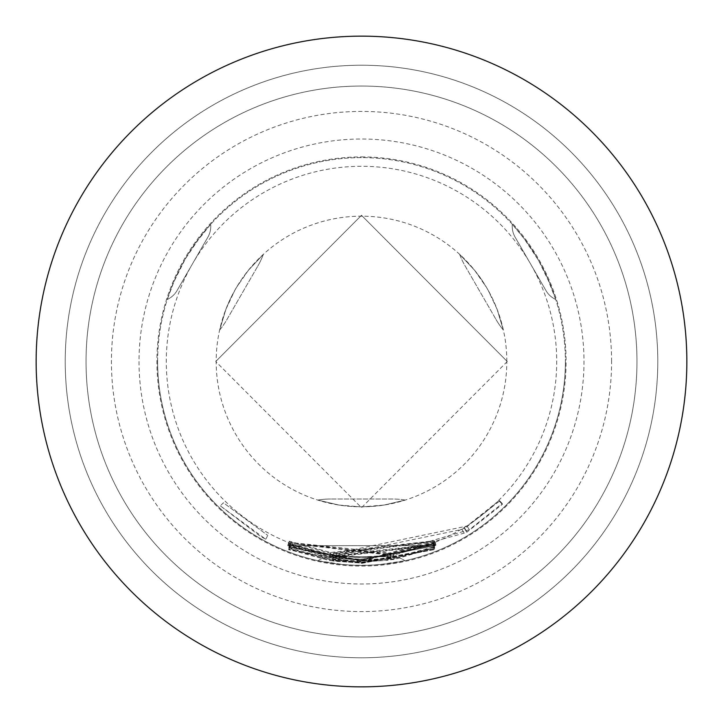 <?xml version="1.0" encoding="UTF-8"?>
<svg xmlns="http://www.w3.org/2000/svg" width="723" height="723" viewBox="0 0 723 723"><rect width="100%" height="100%" fill="white"/><g stroke="black" fill="none" stroke-linecap="round" stroke-linejoin="round"><path stroke-width="0.54" stroke-dasharray="3.62 2.71" d="M220.361 505.874L265.739 539.25L260.253 536.24L220.361 505.874L223.398 502.774L267.799 535.427L223.398 502.774M657.785 361.5A296.285 296.285 0 0 1 361.5 657.785A296.285 296.285 0 0 1 65.215 361.5A296.285 296.285 0 0 1 361.5 65.215A296.285 296.285 0 0 1 657.785 361.5A296.285 296.285 0 0 1 361.5 657.785A296.285 296.285 0 0 1 65.215 361.5A296.285 296.285 0 0 1 361.5 65.215A296.285 296.285 0 0 1 657.785 361.5A296.285 296.285 0 0 0 361.5 65.215A296.285 296.285 0 0 0 65.215 361.5A296.285 296.285 0 0 0 361.5 657.785A296.285 296.285 0 0 0 657.785 361.5A296.285 296.285 0 0 0 361.5 65.215A296.285 296.285 0 0 0 65.215 361.5A296.285 296.285 0 0 0 361.5 657.785A296.285 296.285 0 0 0 657.785 361.5A296.285 296.285 0 0 0 361.5 65.215A296.285 296.285 0 0 0 65.215 361.5A296.285 296.285 0 0 0 361.5 657.785A296.285 296.285 0 0 0 657.785 361.5A296.285 296.285 0 0 0 361.5 65.215A296.285 296.285 0 0 0 65.215 361.5A296.285 296.285 0 0 0 361.5 657.785A296.285 296.285 0 0 0 657.785 361.5A296.285 296.285 0 0 0 361.5 65.215A296.285 296.285 0 0 0 65.215 361.5M636.963 361.5A275.463 275.463 0 0 1 361.5 636.963A275.463 275.463 0 0 1 86.037 361.5A275.463 275.463 0 0 1 361.5 86.037A275.463 275.463 0 0 1 636.963 361.5A275.463 275.463 0 0 1 361.5 636.963A275.463 275.463 0 0 1 86.037 361.5A275.463 275.463 0 0 1 361.5 86.037A275.463 275.463 0 0 1 636.963 361.5M387.456 555.951L433.204 543.615L393.493 555.183L361.5 557.813L330.42 555.336L290.321 544.302L290.357 543.732L330.357 554.487L467.013 526.064L499.222 500.443L499.358 501.211L464.509 528.576L464.482 527.871L461.889 529.435L336.24 555.517L333.285 555.119L333.249 555.616L336.213 556.041L361.5 557.677L387.456 555.951L388.025 560.253L434.794 547.654L394.198 559.466L361.5 562.151L329.733 559.62L288.748 548.341L288.775 547.772L329.67 558.771L361.5 561.301L469.354 529.715L502.268 503.524L502.413 504.293L466.787 532.264L466.76 531.559L464.112 533.158L361.5 561.482L332.652 559.412L332.625 559.909L335.653 560.343L361.5 562.015L388.025 560.253M336.213 556.041L335.653 560.343M393.493 555.183L394.198 559.466M361.5 556.71A195.21 195.21 0 0 0 556.71 361.5A195.21 195.21 0 0 0 361.5 166.29A195.21 195.21 0 0 0 166.29 361.5A195.21 195.21 0 0 0 361.5 556.71M361.5 686.85A325.35 325.35 0 0 0 686.85 361.5A325.35 325.35 0 0 0 361.5 36.15A325.35 325.35 0 0 0 36.15 361.5A325.35 325.35 0 0 0 361.5 686.85M361.5 559.313L435.996 544.762L361.5 559.466L332.969 557.424L332.923 557.912L335.861 558.328L361.5 559.991L435.806 545.558L361.5 560.135L329.688 557.587L288.061 545.919L287.736 545.214L329.95 556.791L361.5 559.313M361.5 560.307L394.125 557.623L434.903 546.425L434.812 547.049L394.071 558.472L361.5 561.138L288.784 547.266L361.5 560.985L388.034 559.222L391.062 558.78L391.053 558.283L361.5 560.47L288.631 546.489L361.5 560.307M361.5 562.313L434.885 548.432L361.5 562.467L332.616 560.397L332.417 560.876L335.463 561.31L361.5 562.991L434.794 549.191L361.5 563.136L329.525 560.596L288.658 549.381L288.748 548.838L329.688 559.792L361.5 562.313M361.5 563.28L434.921 549.498L361.5 563.434L288.739 549.751L361.5 563.28M361.5 156.909A204.591 204.591 0 0 1 566.091 361.5A204.591 204.591 0 0 1 361.5 566.091A204.591 204.591 0 0 1 156.909 361.5A204.591 204.591 0 0 1 361.5 156.909M459.629 254.315L474.803 270.501L481.491 279.512L488.142 290.23L497.198 309.498L503.389 330.113L496.963 308.875L492.499 298.581L486.543 287.456L474.387 269.986L459.629 254.315A79.385 79.385 0 0 0 465.178 266.055L495.996 319.43L465.178 266.055A79.385 79.385 0 0 1 459.629 254.315M219.611 330.113L226.037 308.875L230.501 298.581L236.457 287.456L248.613 269.986L263.371 254.315L248.197 270.501L241.509 279.512L234.858 290.23L225.802 309.498L219.611 330.113A79.385 79.385 0 0 0 227.004 319.43L257.822 266.055L227.004 319.43A79.385 79.385 0 0 1 219.611 330.113M506.823 361.5A145.323 145.323 0 0 0 361.5 216.177A145.323 145.323 0 0 0 216.177 361.5A145.323 145.323 0 0 0 361.5 506.823A145.323 145.323 0 0 0 506.823 361.5M157.614 361.5A203.886 203.886 0 0 1 361.5 157.614A203.886 203.886 0 0 1 565.386 361.5A203.886 203.886 0 0 0 361.5 157.614A203.886 203.886 0 0 0 157.614 361.5A203.886 203.886 0 0 0 361.5 565.386A203.886 203.886 0 0 0 565.386 361.5A203.886 203.886 0 0 1 361.5 565.386A203.886 203.886 0 0 1 157.614 361.5A203.886 203.886 0 0 0 361.5 565.386A203.886 203.886 0 0 0 565.386 361.5M318.12 560.714L338.066 564.039L351.586 565.142L366.055 565.332L379.783 564.564L404.88 560.714L384.934 564.039L371.414 565.142L356.945 565.332L343.217 564.564L318.12 560.714A21.69 21.69 0 0 1 330.682 556.71L392.318 556.71L330.682 556.71A21.69 21.69 0 0 0 318.12 560.714A21.69 21.69 0 0 1 330.682 556.71A21.69 21.69 0 0 0 318.12 560.714M139.015 361.5A222.485 222.485 0 0 0 361.5 583.985A222.485 222.485 0 0 0 583.985 361.5A222.485 222.485 0 0 0 361.5 139.015A222.485 222.485 0 0 0 139.015 361.5M507.257 361.5L361.5 507.691L215.743 361.5L361.5 215.309L507.257 361.5L361.5 215.309L215.743 361.5M210.664 224.32L200.614 236.258L185.468 258.635L173.448 282.711L167.284 299.458L174.388 280.524L180.181 268.26L187.248 255.635L194.785 244.13L210.664 224.32A21.69 21.69 174.6 0 1 207.853 237.207L177.036 290.583L207.853 237.207A21.69 21.69 0 0 0 210.664 224.32A21.69 21.69 174.6 0 1 207.853 237.207A21.69 21.69 0 0 0 210.664 224.32M555.716 299.458L550.402 284.79L538.599 260.479L523.75 238.039L512.336 224.32L525.187 239.937L532.905 251.089L540.307 263.524L546.507 275.806L555.716 299.458A21.69 21.69 -65.4 0 1 545.964 290.583L515.147 237.207L545.964 290.583A21.69 21.69 0 0 0 555.716 299.458A21.69 21.69 -65.4 0 1 545.964 290.583A21.69 21.69 0 0 0 555.716 299.458M392.318 556.71A21.69 21.69 0 0 1 404.88 560.714A21.69 21.69 0 0 0 392.318 556.71M515.147 237.207A21.69 21.69 0 0 1 512.336 224.32A21.69 21.69 150 0 0 515.147 237.207A21.69 21.69 0 0 1 512.245 226.362A21.69 21.69 150 0 0 515.147 237.207M177.036 290.583A21.69 21.69 0 0 1 167.284 299.458A21.69 21.69 30 0 0 177.036 290.583M405.26 500.081L383.66 505.124L372.508 506.407L359.9 506.814L338.689 505.025L317.74 500.081L339.34 505.124L350.492 506.407L363.1 506.814L384.311 505.025L405.26 500.081A79.385 79.385 0 0 0 392.318 499.015L330.682 499.015L392.318 499.015A79.385 79.385 0 0 1 405.26 500.081M330.682 499.015A79.385 79.385 90 0 0 317.74 500.081A79.385 79.385 -90 0 1 330.682 499.015A79.385 79.385 90 0 0 317.74 500.081A79.385 79.385 -90 0 1 330.682 499.015M495.996 319.43A79.385 79.385 -30 0 0 503.389 330.113A79.385 79.385 150 0 1 495.996 319.43A79.385 79.385 -30 0 0 503.389 330.113A79.385 79.385 150 0 1 495.996 319.43M257.822 266.055A79.385 79.385 -150 0 0 263.371 254.315A79.385 79.385 30 0 1 257.822 266.055A79.385 79.385 -150 0 0 263.371 254.315A79.385 79.385 30 0 1 257.822 266.055M290.303 545.702L433.303 545.63L290.303 545.702L288.739 549.751M290.275 545.865L288.712 549.905M433.303 545.63L434.885 549.679M433.339 545.458L434.921 549.498M290.221 545.332L290.321 544.79L330.375 555.508L433.303 544.401L336.195 556.502L333.24 556.104L333.05 556.583L336.023 557.008L433.267 545.296L330.212 556.312L290.221 545.332L288.658 549.381M330.212 556.312L329.525 560.596M433.267 545.296L434.848 549.335M433.213 545.151L434.794 549.191M336.023 557.008L335.463 561.31M333.05 556.583L332.417 560.876M333.24 556.104L332.616 560.397M336.195 556.502L335.635 560.804M433.258 544.582L434.839 548.621M433.303 544.401L434.885 548.432M330.375 555.508L329.688 559.792M290.321 544.79L288.748 548.838M461.889 529.435L464.112 533.158M464.482 527.871L466.76 531.559M464.509 528.576L466.787 532.264M499.358 501.211L502.413 504.293M499.222 500.443L502.268 503.524M467.013 526.064L469.354 529.715M330.357 554.487L329.67 558.771M290.357 543.732L288.775 547.772M290.321 544.302L288.748 548.341M330.42 555.336L329.733 559.62M433.258 544.067L434.848 548.106M433.204 543.615L434.794 547.654M390.384 555.083L391.016 559.376M390.42 555.517L391.062 559.81M333.249 555.616L332.625 559.909M333.285 555.119L332.652 559.412M336.24 555.517L335.68 559.819M393.366 554.198L290.366 543.398L387.456 554.921L390.42 554.496L390.411 553.99L387.447 554.405L290.221 542.449L393.411 553.348L433.303 542.395L433.213 543.009L393.366 554.198L394.071 558.472M433.213 543.009L434.812 547.049M433.303 542.395L434.903 546.425M393.411 553.348L394.125 557.623M290.221 542.449L288.631 546.489M290.275 542.639L288.685 546.678M387.447 554.405L388.025 558.698M390.411 553.99L391.053 558.283M390.42 554.496L391.062 558.78M387.456 554.921L388.034 559.222M290.366 543.226L288.784 547.266M290.366 543.398L288.784 547.438M289.661 541.889L289.354 541.184L330.637 552.508L434.36 540.741L336.529 553.52L333.592 553.131L333.547 553.619L336.421 554.026L434.18 541.536L330.384 553.303L289.661 541.889L288.061 545.919M330.384 553.303L329.688 557.587M433.61 541.934L435.219 545.964M434.18 541.536L435.806 545.558M336.421 554.026L335.861 558.328M333.547 553.619L332.923 557.912M333.592 553.131L332.969 557.424M336.529 553.52L335.969 557.822M434.324 540.921L435.96 544.943M434.36 540.741L435.996 544.762M330.637 552.508L329.95 556.791M289.354 541.184L287.736 545.214M265.739 539.25L267.799 535.427L265.739 539.25M611.586 361.5A250.086 250.086 0 0 0 361.5 111.414A250.086 250.086 0 0 0 111.414 361.5A250.086 250.086 0 0 0 361.5 611.586A250.086 250.086 0 0 0 611.586 361.5"/><path stroke-width="1.08" d="M361.5 686.85A325.35 325.35 0 0 0 686.85 361.5A325.35 325.35 0 0 0 361.5 36.15A325.35 325.35 0 0 0 36.15 361.5A325.35 325.35 0 0 0 361.5 686.85"/></g></svg>
